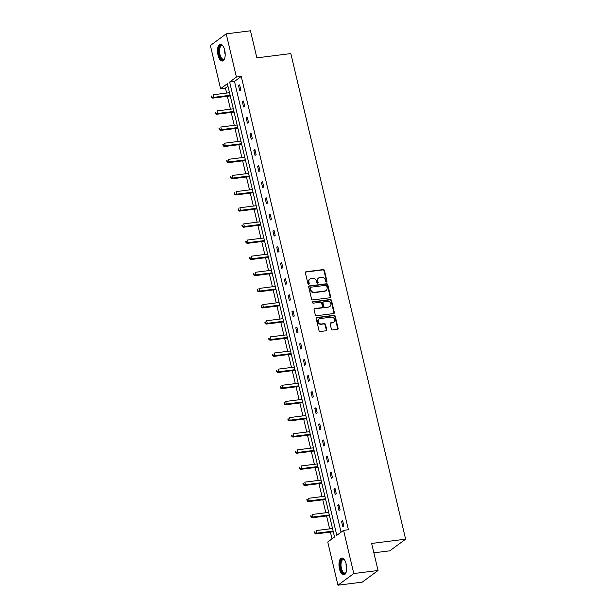 <?xml version="1.0" encoding="UTF-8"?>
<svg xmlns="http://www.w3.org/2000/svg" width="616" height="616" viewBox="0 0 616 616"><rect width="100%" height="100%" fill="white"/><g stroke="black" fill="none" stroke-linecap="round" stroke-linejoin="round"><path stroke-width="0.92" d="M326.48 282.066A0.747 0.654 53.6 0 0 326.981 281.273L324.432 270.478A1.07 0.932 53.6 0 0 323.238 269.585L306.09 271.741A1.07 0.932 53.6 0 0 305.374 272.873L307.931 283.668A0.747 0.654 53.6 0 0 309.263 283.499L308.932 282.105A3.419 2.988 53.6 0 1 309.956 278.963A3.419 2.988 53.6 0 1 311.211 278.471L312.643 278.293A3.419 2.988 53.6 0 1 316.455 281.158L316.786 282.551A0.747 0.654 53.6 0 0 318.118 282.382L317.787 280.988A3.419 2.988 53.6 0 1 318.811 277.855A3.419 2.988 53.6 0 1 320.074 277.354L321.498 277.177A3.419 2.988 53.6 0 1 325.317 280.041L325.648 281.435A0.747 0.654 53.6 0 0 326.48 282.066M326.503 282.059A0.747 0.654 53.6 0 0 326.549 281.589L324.001 270.794A1.07 0.932 53.6 0 0 322.807 269.9L305.659 272.056A1.07 0.932 53.6 0 0 305.505 272.087M308.785 284.292A0.747 0.654 53.6 0 0 308.832 283.814L308.5 282.421L308.932 282.105M317.648 283.175A0.747 0.654 53.6 0 0 317.694 282.698L317.363 281.304L317.787 280.988M339.478 568.899A8.493 3.719 82.8 0 1 341.757 558.019A8.493 3.719 82.8 0 1 346.146 563.987A8.493 3.719 82.8 0 1 343.874 574.867A8.493 3.719 82.8 0 1 339.478 568.899M218.018 55.063A8.493 3.719 82.8 0 1 220.289 44.183A8.493 3.719 82.8 0 1 224.686 50.15A8.493 3.719 82.8 0 1 222.407 61.03A8.493 3.719 82.8 0 1 218.018 55.063M331.362 329.06A1.07 0.932 53.6 0 0 332.555 329.96L337.368 329.352A1.07 0.932 53.6 0 0 338.076 328.22L335.243 316.231A1.07 0.932 53.6 0 0 334.049 315.338L316.901 317.494A1.07 0.932 53.6 0 0 316.193 318.634L319.026 330.615A1.07 0.932 53.6 0 0 320.22 331.508L326.026 330.777A1.07 0.932 53.6 0 0 326.742 329.645L325.525 324.517A1.07 0.932 53.6 0 0 324.339 323.616L321.452 323.985A2.857 2.495 53.6 0 1 320.174 318.549L331.462 317.132A2.857 2.495 53.6 0 1 332.74 322.561L330.861 322.799A1.07 0.932 53.6 0 0 330.153 323.931L331.362 329.06M226.203 33.849L250.466 30.8L256.864 57.858L290.829 53.584L405.621 539.169L371.648 543.443L378.047 570.501L353.784 573.55L337.961 585.2L327.75 542.003L334.526 537.013L227.373 83.707L220.59 88.696L210.379 45.499L226.203 33.849L236.413 77.054L229.637 82.043L336.79 535.342L343.574 530.353L353.784 573.55M343.574 530.353L348.425 529.745L241.264 76.438L236.413 77.054M329.899 297.767A1.07 0.932 53.6 0 0 330.615 296.635L327.781 284.646A1.07 0.932 53.6 0 0 326.588 283.753L309.44 285.909A1.07 0.932 53.6 0 0 308.724 287.041L311.557 299.03A1.07 0.932 53.6 0 0 312.751 299.923L329.899 297.767M331.508 300.439L334.342 312.428A1.07 0.932 53.6 0 1 333.633 313.559L316.485 315.715A1.07 0.932 53.6 0 1 315.292 314.822L314.083 309.694A1.07 0.932 53.6 0 1 314.791 308.554L321.745 307.684A1.07 0.932 53.6 0 0 322.461 306.545L321.652 303.141A1.07 0.932 53.6 0 0 320.459 302.248L313.221 303.157A0.747 0.654 53.6 0 1 312.882 301.74L330.322 299.545A1.07 0.932 53.6 0 1 331.508 300.439L331.085 300.754L333.918 312.743L334.342 312.428M378.047 570.501L362.223 582.151L337.961 585.2M373.866 552.822L389.797 550.82L405.621 539.169M227.966 86.232L225.448 88.088L226.626 93.07M227.381 96.288L230.438 109.209M231.2 112.428L234.257 125.348M235.012 128.567L238.069 141.488M238.831 144.714L241.888 157.634M242.65 160.853L245.699 173.774M246.462 176.992L249.519 189.913M250.281 193.131L253.33 206.052M254.092 209.278L257.149 222.199M257.911 225.418L260.961 238.338M261.723 241.557L264.78 254.477M265.542 257.704L268.591 270.624M269.354 273.843L272.411 286.763M273.173 289.982L276.23 302.903M276.984 306.121L280.041 319.042M280.804 322.268L283.861 335.189M284.615 338.407L287.672 351.328M288.434 354.546L291.491 367.467M292.254 370.693L295.303 383.614M296.065 386.833L299.122 399.753M299.884 402.972L302.933 415.892M303.696 419.111L306.753 432.032M307.515 435.258L310.564 448.178M311.326 451.397L314.383 464.318M315.146 467.536L318.195 480.457M318.957 483.675L322.014 496.604M322.776 499.822L325.833 512.743M326.588 515.962L329.645 528.882M330.407 532.101L332.009 538.869M225.448 88.088L220.59 88.696M241.264 76.438L234.488 81.427L341.048 532.209M234.488 81.427L229.637 82.043M342.796 526.657L341.572 521.482L342.642 520.697L343.867 525.872L342.796 526.657M338.985 510.518L337.76 505.343L338.831 504.55L340.055 509.725L338.985 510.518M335.166 494.371L333.941 489.196L335.012 488.411L336.236 493.585L335.166 494.371M331.354 478.232L330.13 473.057L331.2 472.272L332.424 477.446L331.354 478.232M327.535 462.092L326.311 456.918L327.381 456.133L328.605 461.307L327.535 462.092M323.723 445.945L322.499 440.779L323.569 439.986L324.786 445.16L323.723 445.945M319.904 429.806L318.68 424.632L319.75 423.847L320.975 429.021L319.904 429.806M316.093 413.667L314.868 408.493L315.939 407.707L317.155 412.882L316.093 413.667M312.274 397.528L311.049 392.353L312.12 391.568L313.344 396.735L312.274 397.528M308.454 381.381L307.238 376.207L308.3 375.421L309.525 380.596L308.454 381.381M304.643 365.242L303.418 360.067L304.489 359.282L305.713 364.456L304.643 365.242M300.824 349.103L299.607 343.928L300.67 343.143L301.894 348.317L300.824 349.103M297.012 332.963L295.788 327.789L296.858 326.996L298.082 332.17L297.012 332.963M293.193 316.817L291.969 311.642L293.039 310.857L294.263 316.031L293.193 316.817M289.381 300.677L288.157 295.503L289.227 294.718L290.452 299.892L289.381 300.677M285.562 284.538L284.338 279.364L285.408 278.578L286.632 283.745L285.562 284.538M281.751 268.391L280.526 263.225L281.597 262.431L282.821 267.606L281.751 268.391M277.931 252.252L276.707 247.078L277.778 246.292L279.002 251.467L277.931 252.252M274.12 236.113L272.896 230.938L273.966 230.153L275.183 235.327L274.12 236.113M270.301 219.974L269.077 214.799L270.147 214.006L271.371 219.18L270.301 219.974M266.489 203.827L265.265 198.652L266.335 197.867L267.552 203.041L266.489 203.827M262.67 187.688L261.446 182.513L262.516 181.728L263.74 186.902L262.67 187.688M258.851 171.548L257.634 166.374L258.697 165.589L259.921 170.763L258.851 171.548M255.039 155.401L253.815 150.235L254.885 149.442L256.11 154.616L255.039 155.401M251.22 139.262L250.004 134.088L251.066 133.302L252.29 138.477L251.22 139.262M247.409 123.123L246.184 117.949L247.255 117.163L248.479 122.338L247.409 123.123M243.59 106.984L242.365 101.809L243.435 101.024L244.66 106.191L243.59 106.984M239.778 90.837L238.554 85.663L239.624 84.877L240.848 90.052L239.778 90.837M238.554 85.663L239.77 85.516M242.365 101.809L243.59 101.655M246.184 117.949L247.401 117.795M250.004 134.088L251.22 133.934M253.815 150.235L255.032 150.081M257.634 166.374L258.851 166.22M261.446 182.513L262.662 182.359M265.265 198.652L266.482 198.498M269.077 214.799L270.301 214.645M272.896 230.938L274.112 230.784M276.707 247.078L277.931 246.924M280.526 263.225L281.743 263.07M284.338 279.364L285.562 279.21M288.157 295.503L289.374 295.349M291.969 311.642L293.193 311.488M295.788 327.789L297.004 327.635M299.607 343.928L300.824 343.774M303.418 360.067L304.635 359.913M307.238 376.207L308.454 376.06M311.049 392.353L312.266 392.2M314.868 408.493L316.085 408.339M318.68 424.632L319.904 424.478M322.499 440.779L323.716 440.625M326.311 456.918L327.535 456.764M330.13 473.057L331.346 472.903M333.941 489.196L335.166 489.05M337.76 505.343L338.977 505.189M341.572 521.482L342.796 521.328M318.811 277.855L318.387 278.17A3.419 2.988 53.6 0 0 317.363 281.304M309.956 278.963L309.525 279.279A3.419 2.988 53.6 0 0 308.5 282.421M330.053 297.736A1.07 0.932 53.6 0 0 330.184 296.95L327.35 284.962A1.07 0.932 53.6 0 0 326.157 284.068L309.009 286.224A1.07 0.932 53.6 0 0 308.855 286.255M326.711 285.932A0.747 0.654 53.6 0 0 325.872 285.308L310.818 287.202A0.747 0.654 53.6 0 0 310.325 287.995L310.672 289.466A3.419 2.988 53.6 0 0 314.491 292.33L324.778 291.037A3.419 2.988 53.6 0 0 326.033 290.544A3.419 2.988 53.6 0 0 327.058 287.403L326.711 285.932M310.549 287.31L310.118 287.626A0.747 0.654 53.6 0 0 309.894 288.311L310.325 287.995M326.033 290.544L325.61 290.86A3.419 2.988 53.6 0 1 324.347 291.353L314.06 292.646A3.419 2.988 53.6 0 1 310.241 289.782L309.894 288.311M333.787 313.529A1.07 0.932 53.6 0 0 333.918 312.743M322.137 307.53L321.714 307.838A1.07 0.932 53.6 0 1 321.321 308L314.368 308.87A1.07 0.932 53.6 0 0 314.214 308.909M331.085 300.754A1.07 0.932 53.6 0 0 329.891 299.861L312.458 302.056A0.747 0.654 53.6 0 0 312.435 302.056M328.959 306.776A2.857 2.495 53.6 0 0 327.681 301.34L323.7 301.84A1.07 0.932 53.6 0 0 322.992 302.98L323.793 306.383A1.07 0.932 53.6 0 0 324.986 307.276L328.536 307.091A2.857 2.495 53.6 0 0 329.583 306.676L330.014 306.36M323.308 301.994L322.876 302.31A1.07 0.932 53.6 0 0 322.561 303.295L322.992 302.98M328.536 307.091L324.555 307.592A1.07 0.932 53.6 0 1 323.361 306.691L322.561 303.295M333.795 322.145L333.372 322.461A2.857 2.495 53.6 0 1 332.317 322.876L330.438 323.115A1.07 0.932 53.6 0 0 330.284 323.146M319.119 318.965L318.688 319.281A2.857 2.495 53.6 0 0 321.028 324.293L321.452 323.985M326.18 330.746A1.07 0.932 53.6 0 0 326.311 329.96L325.102 324.832A1.07 0.932 53.6 0 0 323.908 323.931L321.028 324.293M337.522 329.321A1.07 0.932 53.6 0 0 337.653 328.536L334.819 316.547A1.07 0.932 53.6 0 0 333.626 315.654L316.478 317.81A1.07 0.932 53.6 0 0 316.324 317.841M229.499 92.708L213.205 94.756L213.821 97.343L212.751 98.129L230.261 95.927M212.05 96.958L211.812 95.927L211.627 97.274L213.821 97.343L230.107 95.295M211.38 96.242L211.812 95.927M212.751 98.129L211.627 97.274M233.31 108.847L217.025 110.895L217.633 113.483L216.562 114.268L234.072 112.066M215.87 113.098L215.623 112.066L215.438 113.413L217.633 113.483L233.926 111.434M215.2 112.381L215.623 112.066M216.562 114.268L215.438 113.413M237.129 124.986L220.836 127.035L221.452 129.622L220.382 130.407L237.892 128.205M219.681 129.244L219.442 128.205L219.257 129.56L221.452 129.622L237.738 127.574M219.011 128.521L219.442 128.205M220.382 130.407L219.257 129.56M224.701 58.281A7.346 3.219 82.8 0 1 224.486 58.682A7.346 3.219 82.8 0 1 220.105 57.172A7.346 3.219 82.8 0 1 219.25 47.524A7.346 3.219 82.8 0 1 222.884 45.954A7.346 3.219 82.8 0 1 223.192 46.285M223.1 46.185A6.799 2.98 -97.2 0 0 221.76 45.7A6.799 2.98 -97.2 0 0 219.95 47.832A6.799 2.98 -97.2 0 0 220.181 55.309A6.799 2.98 -97.2 0 0 223.462 59.198A6.799 2.98 -97.2 0 0 224.64 58.397M220.798 44.198A8.431 3.696 -97.2 0 0 218.826 46.785A8.431 3.696 -97.2 0 0 219.026 55.771A8.431 3.696 -97.2 0 0 222.9 60.892M346.161 572.11A7.346 3.219 82.8 0 1 345.953 572.51A7.346 3.219 82.8 0 1 341.564 571.001A7.346 3.219 82.8 0 1 340.717 561.361A7.346 3.219 82.8 0 1 344.352 559.782A7.346 3.219 82.8 0 1 344.652 560.121M344.567 560.013A6.799 2.98 -97.2 0 0 343.228 559.536A6.799 2.98 -97.2 0 0 341.418 561.669A6.799 2.98 -97.2 0 0 341.649 569.145A6.799 2.98 -97.2 0 0 344.921 573.034A6.799 2.98 -97.2 0 0 346.1 572.233M342.265 558.034A8.431 3.696 -97.2 0 0 340.294 560.622A8.431 3.696 -97.2 0 0 340.494 569.607A8.431 3.696 -97.2 0 0 344.367 574.728M240.941 141.126L224.655 143.174L225.264 145.761L224.193 146.554L241.703 144.352M223.5 145.384L223.254 144.352L223.069 145.699L225.264 145.761L241.557 143.713M222.83 144.66L223.254 144.352M224.193 146.554L223.069 145.699M244.76 157.273L228.467 159.321L229.083 161.908L228.012 162.693L245.522 160.491M227.319 161.523L227.073 160.491L226.888 161.839L229.083 161.908L245.368 159.86M226.642 160.807L227.073 160.491M228.012 162.693L226.888 161.839M248.579 173.412L232.286 175.46L232.894 178.047L231.832 178.833L249.334 176.63M231.131 177.662L230.885 176.63L230.707 177.978L232.894 178.047L249.187 175.999M230.461 176.946L230.885 176.63M231.832 178.833L230.707 177.978M252.391 189.551L236.105 191.599L236.713 194.186L235.643 194.972L253.153 192.777M234.95 193.809L234.704 192.769L234.519 194.125L236.713 194.186L252.999 192.138M234.273 193.085L234.704 192.769M235.643 194.972L234.519 194.125M256.21 205.698L239.917 207.746L240.525 210.333L239.462 211.119L256.964 208.916M238.762 209.948L238.515 208.916L238.338 210.264L240.525 210.333L256.818 208.277M238.092 209.232L238.515 208.916M239.462 211.119L238.338 210.264M260.021 221.837L243.736 223.885L244.344 226.472L243.274 227.258L260.784 225.056M242.581 226.087L242.334 225.056L242.15 226.403L244.344 226.472L260.637 224.424M241.903 225.371L242.334 225.056M243.274 227.258L242.15 226.403M263.84 237.976L247.547 240.024L248.163 242.612L247.093 243.397L264.603 241.195M246.392 242.234L246.146 241.195L245.969 242.542L248.163 242.612L264.449 240.563M245.722 241.51L246.146 241.195M247.093 243.397L245.969 242.542M267.652 254.115L251.367 256.164L251.975 258.751L250.905 259.544L268.414 257.342M250.212 258.374L249.965 257.342L249.534 257.65L249.78 258.689L251.975 258.751L268.268 256.703M249.534 257.65L249.965 257.342M250.905 259.544L249.78 258.689M271.471 270.262L255.178 272.31L255.794 274.898L254.724 275.683L272.233 273.481M254.023 274.513L253.784 273.481L253.6 274.828L255.794 274.898L272.079 272.85M253.353 273.797L253.784 273.481M254.724 275.683L253.6 274.828M275.283 286.401L258.997 288.45L259.606 291.037L258.535 291.822L276.045 289.62M257.842 290.652L257.596 289.62L257.411 290.968L259.606 291.037L275.899 288.989M257.172 289.936L257.596 289.62M258.535 291.822L257.411 290.968M279.102 302.541L262.809 304.589L263.425 307.176L262.354 307.962L279.864 305.759M261.654 306.799L261.415 305.759L261.23 307.115L263.425 307.176L279.71 305.128M260.984 306.075L261.415 305.759M262.354 307.962L261.23 307.115M282.913 318.68L266.628 320.736L267.236 323.323L266.166 324.108L283.676 321.906M265.473 322.938L265.226 321.906L265.042 323.254L267.236 323.323L283.529 321.267M264.803 322.222L265.226 321.906M266.166 324.108L265.042 323.254M286.733 334.827L270.439 336.875L271.055 339.462L269.985 340.248L287.495 338.045M269.284 339.077L269.046 338.045L268.861 339.393L271.055 339.462L287.341 337.414M268.615 338.361L269.046 338.045M269.985 340.248L268.861 339.393M290.544 350.966L274.259 353.014L274.867 355.601L273.797 356.387L291.306 354.185M273.104 355.224L272.857 354.185L272.672 355.532L274.867 355.601L291.16 353.553M272.434 354.5L272.857 354.185M273.797 356.387L272.672 355.532M294.363 367.105L278.07 369.153L278.686 371.741L277.616 372.534L295.126 370.332M276.923 371.363L276.676 370.324L276.492 371.679L278.686 371.741L294.972 369.692M276.245 370.639L276.676 370.324M277.616 372.534L276.492 371.679M298.183 383.252L281.889 385.3L282.498 387.887L281.435 388.673L298.937 386.471M280.734 387.502L280.488 386.471L280.311 387.818L282.498 387.887L298.791 385.839M280.064 386.786L280.488 386.471M281.435 388.673L280.311 387.818M301.994 399.391L285.709 401.44L286.317 404.027L285.247 404.812L302.756 402.61M284.554 403.642L284.307 402.61L284.122 403.957L286.317 404.027L302.602 401.978M283.876 402.926L284.307 402.61M285.247 404.812L284.122 403.957M305.813 415.531L289.52 417.579L290.128 420.166L289.066 420.951L306.568 418.749M288.365 419.789L288.119 418.749L287.942 420.104L290.128 420.166L306.421 418.118M287.695 419.065L288.119 418.749M289.066 420.951L287.942 420.104M309.625 431.67L293.339 433.726L293.947 436.305L292.877 437.098L310.387 434.896M292.184 435.928L291.938 434.896L291.507 435.204L291.753 436.243L293.947 436.305L310.241 434.257M291.507 435.204L291.938 434.896M292.877 437.098L291.753 436.243M313.444 447.817L297.151 449.865L297.767 452.452L296.696 453.237L314.206 451.035M295.996 452.067L295.749 451.035L295.572 452.383L297.767 452.452L314.052 450.404M295.326 451.351L295.749 451.035M296.696 453.237L295.572 452.383M317.255 463.956L300.97 466.004L301.578 468.591L300.508 469.377L318.018 467.174M299.815 468.206L299.569 467.174L299.384 468.522L301.578 468.591L317.871 466.543M299.137 467.49L299.569 467.174M300.508 469.377L299.384 468.522M321.075 480.095L304.781 482.143L305.397 484.73L304.327 485.516L321.837 483.321M303.626 484.353L303.388 483.314L303.203 484.669L305.397 484.73L321.683 482.682M302.957 483.629L303.388 483.314M304.327 485.516L303.203 484.669M324.886 496.242L308.601 498.29L309.209 500.877L308.139 501.663L325.648 499.46M307.446 500.492L307.199 499.46L307.014 500.808L309.209 500.877L325.502 498.821M306.776 499.776L307.199 499.46M308.139 501.663L307.014 500.808M328.705 512.381L312.412 514.429L313.028 517.017L311.958 517.802L329.468 515.6M311.257 516.632L311.018 515.6L310.834 516.947L313.028 517.017L329.314 514.968M310.587 515.915L311.018 515.6M311.958 517.802L310.834 516.947M332.517 528.52L316.231 530.568L316.84 533.156L315.769 533.941L333.279 531.739M315.076 532.778L314.83 531.739L314.645 533.086L316.84 533.156L333.133 531.107M314.406 532.055L314.83 531.739M315.769 533.941L314.645 533.086M326.549 281.589L326.981 281.273M308.832 283.814L309.263 283.499M317.694 282.698L318.118 282.382M305.659 272.056L306.09 271.741M322.807 269.9L323.238 269.585M324.001 270.794L324.432 270.478M309.009 286.224L309.44 285.909M326.157 284.068L326.588 283.753M327.35 284.962L327.781 284.646M330.184 296.95L330.615 296.635M310.241 289.782L310.672 289.466M314.06 292.646L314.491 292.33M324.347 291.353L324.778 291.037M314.368 308.87L314.791 308.554M321.321 308L321.745 307.684M312.458 302.056L312.882 301.74M329.891 299.861L330.322 299.545M323.361 306.691L323.793 306.383M324.555 307.592L324.986 307.276M330.438 323.115L330.861 322.799M332.317 322.876L332.74 322.561M323.908 323.931L324.339 323.616M325.102 324.832L325.525 324.517M326.311 329.96L326.742 329.645M316.478 317.81L316.901 317.494M333.626 315.654L334.049 315.338M334.819 316.547L335.243 316.231M337.653 328.536L338.076 328.22M225.194 54.524A6.799 2.98 82.8 0 1 224.601 49.804M346.654 568.352A6.799 2.98 82.8 0 1 346.061 563.64"/></g></svg>
